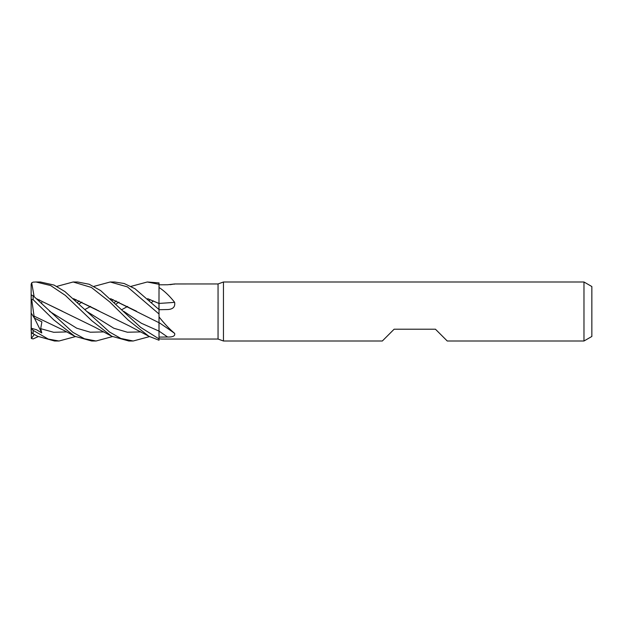 <?xml version="1.0" encoding="UTF-8"?>
<svg xmlns="http://www.w3.org/2000/svg" width="623" height="623" viewBox="0 0 623 623"><rect width="100%" height="100%" fill="white"/><g stroke="black" fill="none" stroke-linecap="round" stroke-linejoin="round"><path stroke-width="0.93" d="M158.935 309.483L158.958 303.487M159.029 337.082L159.029 316.897C164.332 323.61 169.534 329.1 174.635 333.36C175.343 335.929 172.999 337.144 167.603 337.02L159.029 337.09L159.029 338.865L158.997 331.109L159.029 338.865L161.894 339.044M110.629 298.674L158.99 322.706L159.029 316.897M158.982 307.388L158.982 306.072M130.939 286.393L147.277 281.993L159.029 284.306L158.982 303.549L159.029 287.483C164.332 290.918 169.534 295.863 174.635 302.326C175.343 306.882 172.999 309.288 167.603 309.545L159.029 309.709M583.977 341.007L583.977 281.993L591.85 286.533L591.85 336.467L583.977 341.007L447.252 341.007L435.446 329.209L394.133 329.209L382.327 341.007L223.455 341.007L218.05 339.044L161.754 339.044M218.05 339.044L218.05 283.956L223.455 281.993L583.977 281.993M174.308 284.22A499.412 478.005 -62.3 0 0 174.635 283.963L218.05 283.956M170.118 284.688L174.635 283.963L167.603 284.766L159.029 284.804M168.21 309.514L167.603 309.545M159.029 322.605A499.412 347.229 -159.1 0 1 168.981 329.38L174.635 333.36M223.455 341.007L223.455 281.993M168.981 329.38A499.412 347.229 -159.1 0 1 174.526 333.282M93.902 286.393L110.216 281.993L127.45 286.899L159.029 314L159.029 321.795M159.029 303.401A499.412 211.602 -163.5 0 0 174.635 302.326M158.982 306.617L159.029 287.483M159.029 303.526L159.029 309.576L134.926 288.683L124.125 283.496L114.593 281.993L110.294 281.993M159.029 310.075L159.029 303.315M147.807 298.767L158.982 303.502L158.982 306.609M147.706 298.674L159.029 303.487M159.029 314L159.029 309.576M56.794 286.393L73.14 281.993L77.431 281.993M73.14 281.993L91.379 287.437L109.656 301.844L127.949 319.879L148.842 336.256L159.029 340.236L159.029 338.912L140.736 327.433L100.669 290.606L89.159 284.236L77.579 281.993L73.14 281.993M147.347 281.993L159.029 282.897L159.029 284.306M75.367 336.607L59.029 341.007L54.551 341.007L37.559 336.256L32.528 333.469L31.687 332.744L31.15 330.766L31.15 298.736L31.687 299.437L33.12 299.647L53.742 319.848L74.705 336.249L91.706 341.007L96.067 341.007L84.471 338.764L72.907 332.355L33.12 295.738L31.337 294.897L31.15 298.736M59.029 341.007L48.267 339.076L33.12 330.361L31.337 328.274L36.562 329.746L41.772 332.962L40.697 328.671L41.889 321.85L34.304 318.041L34.055 316.087M31.882 333.056L37.559 336.256M36.103 281.993L40.456 281.993L36.002 281.993L50.627 285.536L65.353 295.395L91.838 320.744L111.735 336.249L128.883 341.007M34.133 296.626L31.687 282.803L33.12 282.133L36.002 281.993M149.512 336.607L133.174 341.007L128.712 341.007L133.174 341.007L120.854 338.46L109.477 331.989L64.924 291.572L54.03 285.069L40.456 281.993M75.367 300.302L76.092 299.647M110.73 298.767L136.499 311.22M41.772 302.498L41.484 303.175M159.005 331.109L141.382 323.259L123.767 311.329L141.382 323.259L159.005 331.109A498.05 346.279 -159.1 0 1 167.603 337.02M158.982 322.621L158.997 331.109M34.031 316.04L31.687 299.437M34.078 316.118L64.185 330.525L74.705 336.256M149.512 300.302L150.236 299.647M121.983 309.545L127.66 306.43M116.189 300.893L114.593 302.381M40.697 328.671L53.71 332.293L66.723 331.919L53.71 332.293L40.697 328.671M116.221 303.923L119.009 302.116L116.221 303.923M86.644 311.336L113.791 328.228L127.365 332.223L140.938 331.919M99.937 311.555L97.453 310.168M96.658 309.724L73.67 298.76M73.569 298.674L129.677 326.117L148.842 336.249M153.336 300.893L151.747 302.381M112.389 336.607L96.067 341.007M36.539 298.775L62.502 311.321M41.889 303.385L41.063 302.957M49.552 311.336L76.707 328.196L90.288 332.215L103.862 331.919L90.288 332.215L76.707 328.196L49.56 311.336M36.43 298.674L95.117 327.332L111.743 336.256M38.221 336.607L33.12 338.912L31.337 338.468L34.32 334.473M79.137 300.886L77.579 302.381M158.982 303.401L158.997 310.059M84.829 309.545L90.647 306.43M79.168 303.931L81.886 302.116L79.168 303.931M112.389 300.309L113.098 299.647M34.304 318.041L31.15 313.026L31.345 338.46M38.681 300.73L39.335 299.795M31.15 307.474L31.15 284.345L31.687 282.803M31.345 328.274L31.15 327.643M41.772 332.962L34.413 318.096M33.12 333.539L33.12 330.361M33.12 299.647L33.12 295.738"/></g></svg>
